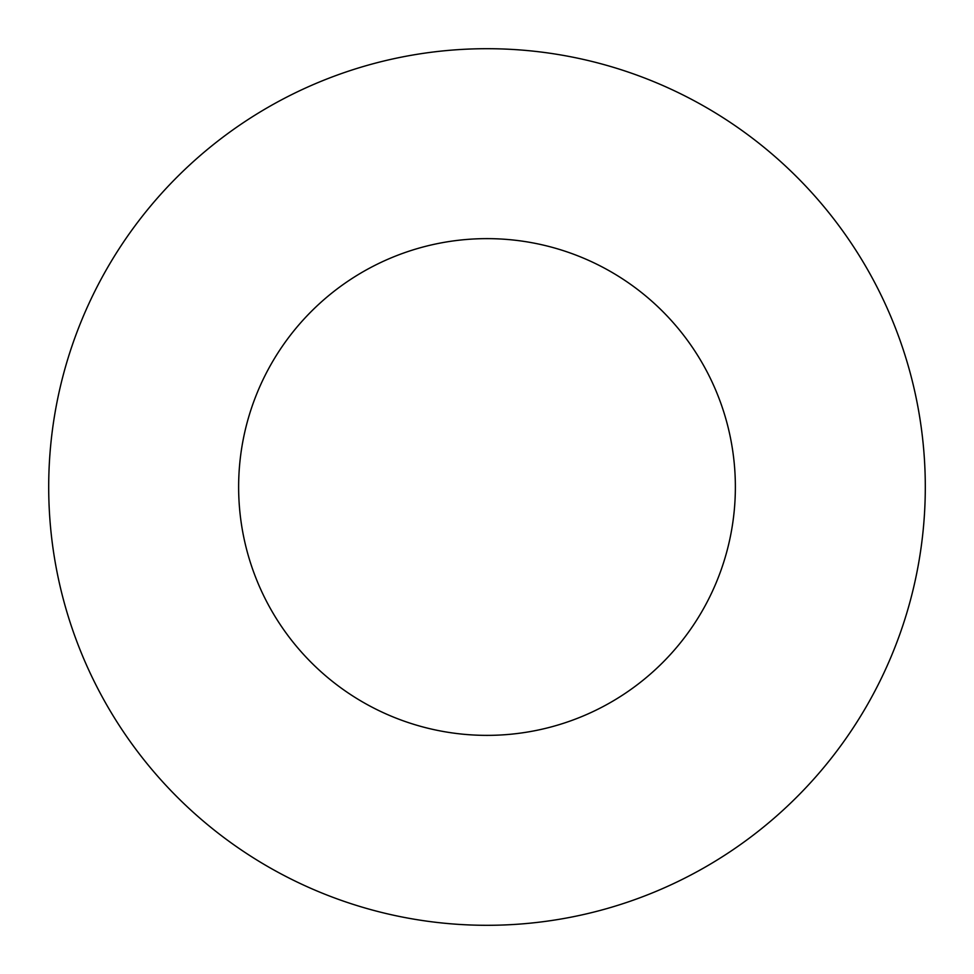 <?xml version="1.0" encoding="UTF-8"?>
<svg xmlns="http://www.w3.org/2000/svg" width="974" height="974" viewBox="0 0 974 974"><rect width="100%" height="100%" fill="white"/><g stroke="black" fill="none" stroke-linecap="round" stroke-linejoin="round"><path stroke-width="1.46" d="M487 48.7A438.3 438.3 0 0 1 925.3 487A438.3 438.3 0 0 1 487 925.3A438.3 438.3 0 0 1 48.7 487A438.3 438.3 0 0 1 487 48.7M487 238.63A248.37 248.37 0 0 1 735.37 487A248.37 248.37 0 0 1 487 735.37A248.37 248.37 0 0 1 238.63 487A248.37 248.37 0 0 1 487 238.63"/></g></svg>
